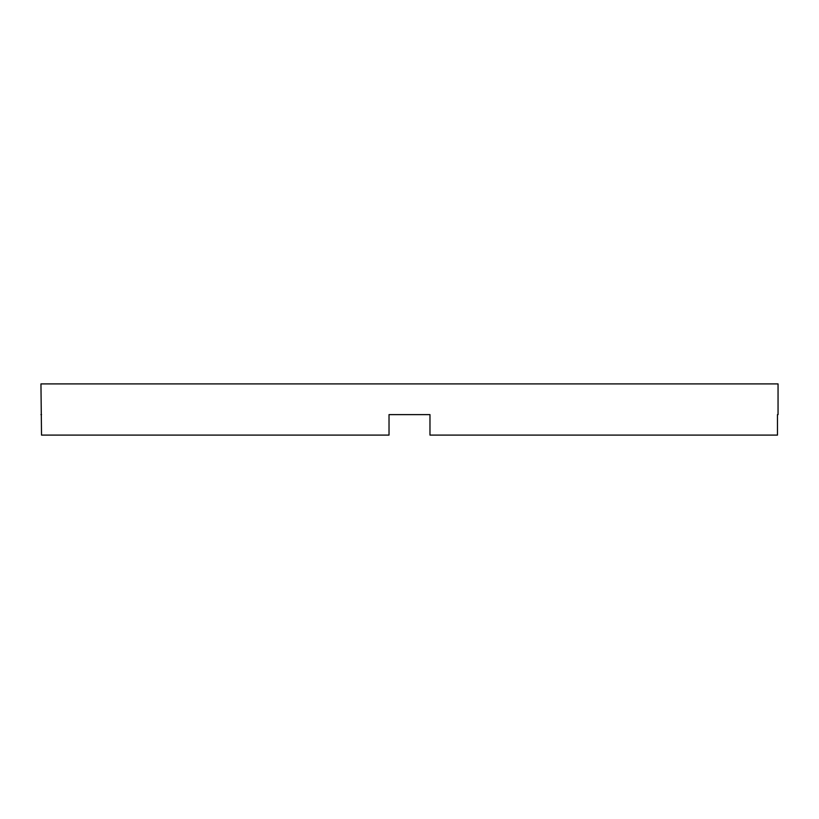 <?xml version="1.0" encoding="UTF-8"?>
<svg xmlns="http://www.w3.org/2000/svg" width="819" height="819" viewBox="0 0 819 819"><rect width="100%" height="100%" fill="white"/><g stroke="black" fill="none" stroke-linecap="round" stroke-linejoin="round"><path stroke-width="1.23" d="M389.025 414.619L429.975 414.619L389.025 414.619L389.025 435.094L41.523 435.094L40.95 383.906L778.05 383.906L778.05 414.619L777.477 414.619L778.05 414.619M429.975 414.619L429.975 435.094L777.477 435.094L777.477 414.619M40.95 414.619L41.523 414.619"/></g></svg>
